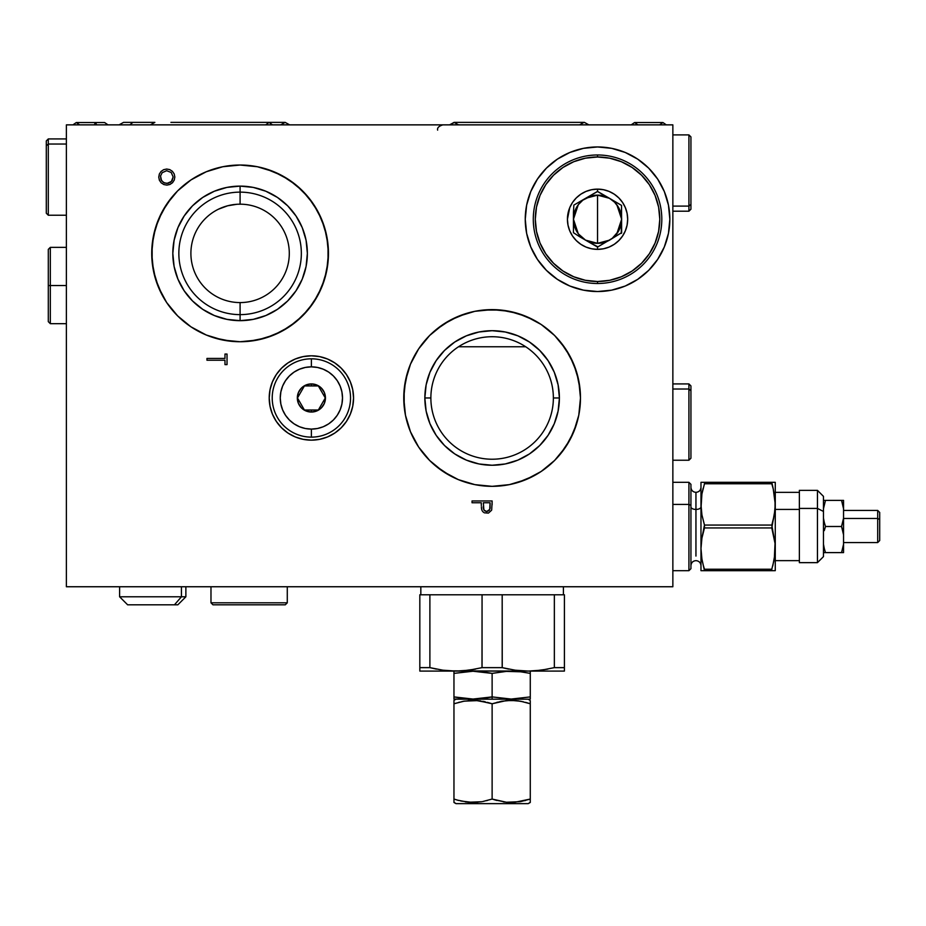 <?xml version="1.0" encoding="UTF-8"?>
<svg xmlns="http://www.w3.org/2000/svg" width="926" height="926" viewBox="0 0 926 926"><rect width="100%" height="100%" fill="white"/><g stroke="black" fill="none" stroke-linecap="round" stroke-linejoin="round"><path stroke-width="1.39" d="M597.548 291.54A72.297 72.297 0 0 1 525.25 219.242A72.297 72.297 0 0 1 597.548 146.956L611.658 148.345L625.212 152.454L637.713 159.133L648.675 168.127L657.657 179.077L664.336 191.578L668.456 205.144L669.845 219.242L668.456 233.352L664.336 246.906L657.657 259.407L648.675 270.369L637.713 279.351L625.212 286.041L611.658 290.151L597.548 291.54L583.449 290.151L569.884 286.041L557.383 279.351L546.433 270.369L537.439 259.407L530.76 246.906L526.639 233.352L525.25 219.242L526.639 205.144L530.76 191.578L537.439 179.077L546.433 168.127L557.383 159.133L569.884 152.454L583.449 148.345L597.548 146.956A72.297 72.297 0 0 1 669.845 219.242A72.297 72.297 0 0 1 597.548 291.54L611.658 290.151L625.212 286.041L637.713 279.351L648.675 270.369L657.657 259.407L664.336 246.906L668.456 233.352L669.845 219.242L668.456 205.144L664.336 191.578L657.657 179.077L648.675 168.127L637.713 159.133L625.212 152.454L611.658 148.345L597.548 146.956L583.449 148.345L569.884 152.454L557.383 159.133L546.433 168.127L537.439 179.077L530.76 191.578L526.639 205.144L525.25 219.242L526.639 233.352L530.76 246.906L537.439 259.407L546.433 270.369L557.383 279.351L569.884 286.041L583.449 290.151L597.548 291.54M158.462 287.199L153.427 270.623L151.725 253.388L153.427 236.142L158.462 219.566L166.622 204.299L177.607 190.906L190.999 179.91L206.278 171.75L222.853 166.726L240.089 165.025A88.364 88.364 0 0 1 328.452 253.388A88.364 88.364 0 0 1 240.089 341.74L231.431 341.324L214.438 337.944L206.278 335.015L190.999 326.855L177.607 315.87L166.622 302.478L158.462 287.199A88.364 88.364 0 0 0 206.266 335.015L190.999 326.855L177.607 315.87L166.622 302.478L162.166 295.035L155.533 279.039L152.153 262.046L152.153 244.719L155.533 227.738L162.166 211.73L171.785 197.331L177.607 190.906L190.999 179.91L206.278 171.75L222.853 166.726L240.089 165.025L257.324 166.726L265.739 168.833L281.747 175.454L296.146 185.084L308.393 197.331L318.023 211.73L324.644 227.738L328.024 244.719L328.024 262.046L324.644 279.039L318.023 295.035L308.393 309.434L296.146 321.692L281.747 331.311L265.739 337.944L248.747 341.324L240.089 341.74A88.364 88.364 0 0 1 151.725 253.388A88.364 88.364 0 0 1 240.089 165.025A88.364 88.364 0 0 0 177.618 190.895M177.607 190.918A88.364 88.364 0 0 0 151.725 253.342M328.452 253.33A88.364 88.364 0 0 0 321.727 219.589L326.751 236.142L328.452 253.388L326.751 270.623L321.727 287.199L313.555 302.478L302.57 315.87L289.178 326.855L273.899 335.015L257.324 340.05L240.089 341.74L222.853 340.05L206.278 335.015A88.364 88.364 0 0 0 222.819 340.039M222.877 340.05A88.364 88.364 0 0 0 240.031 341.74M240.089 192.133A61.255 61.255 0 0 0 178.845 253.388A61.255 61.255 0 0 0 240.089 314.632L240.089 320.662A67.274 67.274 0 0 1 172.815 253.388A67.274 67.274 0 0 1 240.089 186.114L240.089 204.183A49.205 49.205 0 0 0 190.895 253.388A49.205 49.205 0 0 0 240.089 302.582L240.089 314.632A61.255 61.255 0 0 1 178.845 253.388A61.255 61.255 0 0 1 240.089 192.133A61.255 61.255 0 0 1 301.344 253.388A61.255 61.255 0 0 1 240.089 314.632L240.089 302.582A49.205 49.205 0 0 0 289.294 253.388A49.205 49.205 0 0 0 240.089 204.183L240.089 186.114A67.274 67.274 0 0 1 307.363 253.388A67.274 67.274 0 0 1 240.089 320.662L240.089 314.632A61.255 61.255 0 0 0 301.344 253.388A61.255 61.255 0 0 0 240.089 192.133M565.566 348.859A88.364 88.364 0 0 0 418.668 348.847L429.641 335.49L436.065 329.668L450.464 320.049L466.472 313.416L474.876 311.31L483.453 310.036L500.781 310.036L517.773 313.416L533.77 320.049L541.212 324.505L554.605 335.49L560.427 341.914L570.046 356.325L576.678 372.321L580.058 389.314L580.475 397.972L578.785 415.218L576.678 423.622L570.046 439.63L560.427 454.029L554.605 460.454L541.212 471.438L533.77 475.906L517.773 482.527L509.358 484.634L492.123 486.335A88.364 88.364 0 0 1 403.759 397.972A88.364 88.364 0 0 1 492.123 309.62A88.364 88.364 0 0 1 580.475 397.972A88.364 88.364 0 0 1 492.123 486.335L474.876 484.634L458.301 479.61L450.464 475.906L436.065 466.276L429.641 460.454L418.645 447.061A88.364 88.364 0 0 0 573.75 431.805L565.589 447.061L554.605 460.454L541.212 471.438L525.933 479.61L509.358 484.634L492.123 486.335L474.876 484.634L458.301 479.61L443.033 471.438L429.641 460.454L418.645 447.061L410.484 431.794A88.364 88.364 0 0 0 418.645 447.061L410.484 431.794L405.461 415.218L404.187 406.641L404.187 389.314L407.567 372.321L410.484 364.161L418.645 348.882L429.641 335.49L443.033 324.505L458.301 316.345L474.876 311.31L492.123 309.62L509.358 311.31L525.933 316.345L541.212 324.505L554.605 335.49L565.589 348.882L573.75 364.161L578.785 380.736L580.475 397.972A88.364 88.364 0 0 0 565.612 348.917M418.621 348.917A88.364 88.364 0 0 0 403.759 397.914M403.759 398.03A88.364 88.364 0 0 0 410.473 431.759M553.366 397.972A61.255 61.255 0 0 0 492.123 336.728A61.255 61.255 0 0 0 430.868 397.972L424.849 397.972A67.274 67.274 0 0 1 492.123 330.698A67.274 67.274 0 0 1 559.397 397.972L553.366 397.972A61.255 61.255 0 0 1 492.123 459.227A61.255 61.255 0 0 1 430.868 397.972A61.255 61.255 0 0 1 492.123 336.728A61.255 61.255 0 0 1 553.366 397.972L559.397 397.972A67.274 67.274 0 0 1 492.123 465.246A67.274 67.274 0 0 1 424.849 397.972L430.868 397.972A61.255 61.255 0 0 0 492.123 459.227A61.255 61.255 0 0 0 553.366 397.972M311.379 440.151A42.168 42.168 0 0 1 269.211 397.972A42.168 42.168 0 0 1 311.379 355.804A42.168 42.168 0 0 1 353.558 397.972A42.168 42.168 0 0 1 311.379 440.151L303.149 439.341L295.244 436.933L287.951 433.044L281.562 427.8L276.318 421.399L272.418 414.119L270.022 406.201L269.211 397.972L270.022 389.742L272.418 381.836L276.318 374.544L281.562 368.154L287.951 362.911L295.244 359.01L303.149 356.614L311.379 355.804L319.609 356.614L327.515 359.01L334.807 362.911L341.196 368.154L346.451 374.544L350.341 381.836L352.748 389.742L353.558 397.972L352.748 406.201L350.341 414.119L346.451 421.399L341.196 427.8L334.807 433.044L327.515 436.933L319.609 439.341L311.379 440.151M233.78 204.588L227.553 205.804M238.237 204.218L241.223 204.195M227.032 364.613L227.032 354.056L227.032 364.613L224.983 364.613L224.983 360.226L224.983 364.613L227.032 364.613L227.032 354.056L224.983 354.056L227.032 354.056M206.961 360.226L224.983 360.226L206.961 360.226L206.961 358.431L224.983 358.431L206.961 358.431L206.961 360.226M218.513 209.172L227.634 205.792L236.836 204.287M672.855 124.86L672.855 586.748L66.383 586.748L66.383 124.86L66.383 586.748L672.855 586.748L672.855 124.86L66.383 124.86L672.855 124.86M481.3 502.76L481.3 504.195L481.3 502.76L472.04 502.76L472.04 500.954L472.04 502.76M484.726 510.828L486.729 511.511C484.101 510.92 482.967 509.184 483.326 506.279L484.066 510.145L486.729 511.511L489.727 509.427L490.062 502.76L490.062 506.429C490.41 509.254 489.298 510.955 486.729 511.511L487.157 511.488M483.36 502.76L490.062 502.76L483.36 502.76L483.847 509.763M489.044 510.527L489.553 509.809M489.842 509.011L490.039 507.321M489.981 508.154L490.062 506.429M481.312 505.48L481.3 504.195M481.902 510.157L481.566 508.999M491.544 510.284L488.442 513.085L484.286 512.807M492.123 504.901L492.123 500.954L472.04 500.954L492.123 500.954L491.694 509.89M485.039 511.048L484.344 510.492M483.407 508.05L483.337 507.159M559.397 397.972L558.1 384.846L554.269 372.229L548.053 360.596L539.684 350.41L529.498 342.041L517.865 335.825L505.249 331.994L492.123 330.698L478.997 331.994L466.368 335.825L454.747 342.041L444.549 350.41L436.181 360.596L429.965 372.229L426.134 384.846L424.849 397.972L426.134 411.098L429.965 423.714L436.181 435.347L444.549 445.545L454.747 453.914L466.368 460.129L478.997 463.961L492.123 465.246L505.249 463.961L517.865 460.129L529.498 453.914L539.684 445.545L548.053 435.347L554.269 423.714L558.1 411.098L559.397 397.972M573.761 431.771A88.364 88.364 0 0 0 580.475 398.018M240.089 186.114L226.963 187.399L214.346 191.231L202.713 197.446L192.515 205.815L184.158 216.013L177.942 227.646L174.111 240.262L172.815 253.388L174.111 266.514L177.942 279.131L184.158 290.764L192.515 300.95L202.713 309.319L214.346 315.535L226.963 319.366L240.089 320.662L253.215 319.366L265.831 315.535L277.464 309.319L287.662 300.95L296.031 290.764L302.246 279.131L306.078 266.514L307.363 253.388L306.078 240.262L302.246 227.646L296.031 216.013L287.662 205.815L277.464 197.446L265.831 191.231L253.215 187.399L240.089 186.114M240.089 341.74A88.364 88.364 0 0 0 273.888 335.027M273.922 335.015A88.364 88.364 0 0 0 289.167 326.866M289.201 326.843A88.364 88.364 0 0 0 302.536 315.893M302.605 315.835A88.364 88.364 0 0 0 321.716 287.222M321.739 287.176A88.364 88.364 0 0 0 328.452 253.446M321.716 219.555A88.364 88.364 0 0 0 302.594 190.93L313.555 204.299L321.727 219.566M302.547 190.883A88.364 88.364 0 0 0 240.135 165.025M240.089 165.025L257.324 166.726L273.899 171.75L289.178 179.91L302.57 190.906M580.475 397.972L578.785 415.218L573.75 431.794M410.484 431.794L405.461 415.218L403.759 397.972L405.461 380.736L410.484 364.161L418.645 348.882M166.796 169.041L169.863 169.655L172.468 171.391L174.215 173.995L174.829 177.074L174.215 180.153L172.468 182.758L169.863 184.494L166.796 185.107L163.717 184.494L161.112 182.758L159.365 180.153L158.763 177.074L159.365 173.995L161.112 171.391L163.717 169.655L166.796 169.041M472.04 500.954L492.123 500.954M483.43 512.275L482.284 510.944M481.52 508.675L481.358 506.765M224.983 358.431L224.983 354.056M458.52 346.764L525.725 346.764M420.832 586.748L420.832 594.781L420.832 586.748M563.413 594.781L563.413 586.748L563.413 594.781M429.942 667.646L442.906 670.192L429.942 667.646L419.825 667.646L419.825 671.084L455.974 671.084L442.906 670.192L429.942 667.646L436.401 669.116M482.064 667.611L482.064 594.781L481.995 667.646L502.239 667.646L481.995 667.646L469.042 670.192L455.974 671.084L528.271 671.084L515.203 670.192L502.239 667.646L508.687 669.116M449.434 670.864L528.271 671.084L541.34 670.192L554.292 667.646L541.34 670.192L528.271 671.084L564.409 671.084L564.409 667.646L554.292 667.646L564.409 667.646L564.409 594.781L419.825 594.781L419.825 667.611L419.825 594.781M534.8 670.864L547.822 669.116M521.732 670.864L529.197 671.084M564.409 594.781L564.409 671.084L528.271 671.084L515.203 670.192L502.239 667.646L515.203 670.192M419.825 669.116L419.825 671.084L419.825 670.204L419.825 671.084L456.912 671.084M462.502 670.864L475.524 669.116M469.031 670.192L455.974 671.084L469.042 670.192L481.995 667.646M419.825 670.192L419.825 667.611L429.884 667.611L429.884 594.781L429.884 667.611M442.906 670.192L455.974 671.084M502.181 667.611L502.181 594.781L502.239 667.646M554.35 667.611L554.35 594.781L554.35 667.611M564.409 670.192L564.409 671.084M541.328 670.192L528.271 671.084M530.274 802.24L528.271 803.629L530.274 802.472L530.274 800.469L530.274 801.557M528.92 799.508L530.274 799.092L530.274 703.772L526.906 702.73M520.123 801.684L506.372 802.24L492.123 799.057L496.811 800.469L492.123 799.057L492.123 703.772L506.325 700.6L516.025 700.6L523.456 701.827M524.834 800.666L525.505 800.492M514.37 802.367L506.372 802.24L494.484 799.809M508.339 802.391L511.198 802.472M504.624 802.043L503.304 801.847M486.682 800.666L487.377 800.481M477.862 802.24L476.195 802.367L477.862 802.24M481.624 801.742L468.209 802.24L457.34 800.11M466.461 802.043L465.361 801.881M455.326 703.332L453.96 703.772L453.96 801.546L453.96 799.057L458.659 800.469L453.96 799.057L453.96 703.679M453.96 802.24L455.974 803.629L453.96 802.472L453.96 801.546M453.96 700.369L455.974 699.199L453.96 700.369L453.96 701.295L453.96 700.369M453.96 701.271L453.96 702.371L453.96 701.271M464.111 701.156L477.862 700.6L492.123 703.772L487.423 702.359L492.123 703.772L501.545 701.283L511.164 700.369L520.829 701.283L530.274 703.772L530.274 701.295L530.274 703.772L525.574 702.359L530.274 703.772L530.274 799.057L514.358 802.367M459.412 702.163L458.729 702.336M468.209 700.6L469.864 700.461L468.209 700.6M475.895 700.45L489.75 703.019M479.622 700.797L480.93 700.982M485.062 701.769L482.712 701.283M497.551 702.163L496.903 702.336M508.038 700.461L506.372 700.6L508.038 700.461M517.773 700.797L518.884 700.947M530.274 700.6L528.271 699.199L530.274 700.6M464.181 701.144L453.96 703.772L453.96 702.371L453.96 703.772L463.382 701.283L473.001 700.369M485.293 701.827L482.701 701.283M476.01 700.45L473.082 700.369M460.789 801.002L473.082 802.472L481.902 801.696M508.224 802.379L511.164 802.472M520.065 801.696L520.817 801.557M530.274 799.057L530.274 800.469L530.274 799.057L520.852 801.546M492.123 703.772L492.123 799.057L482.701 801.546L492.123 799.057M455.974 803.629L528.271 803.629L455.974 803.629M530.274 697.81L530.274 699.061L530.274 696.908L511.198 699.061L492.123 696.908L492.123 699.199L529.869 699.199L492.123 699.199L492.123 696.908L473.036 699.061L453.96 696.908L453.96 673.387L473.036 671.234L492.123 673.387L492.123 696.908L492.123 673.387L482.585 671.801M506.429 698.91L501.66 698.493M453.96 671.373L453.96 698.91L453.96 696.908L463.498 698.493L453.96 696.908L453.96 698.493M530.274 673.387L530.274 696.908L530.274 673.387L520.736 671.801L530.274 673.387L530.274 671.373M492.123 673.387L506.429 671.385L520.736 671.801M530.274 696.908L511.198 699.061M482.585 698.493L487.354 697.81L482.585 698.493M473.036 699.061L477.816 698.91L473.036 699.061M453.96 699.061L492.123 699.199L454.365 699.199M468.267 698.91L463.498 698.493M492.123 696.908L487.354 697.81M181.427 596.784L119.604 596.784L181.427 596.784L181.427 586.748L181.427 596.784L185.871 596.784L181.427 596.784L174.47 604.817L181.427 596.784M119.604 586.748L119.604 596.784L127.638 604.817L177.78 604.817M127.846 604.817L177.838 604.817L185.871 596.784L185.871 586.748M597.143 246.837L591.378 243.503L597.953 246.837L621.647 232.692L621.543 205.398L597.548 191.543L597.548 189.124A30.118 30.118 0 0 1 627.678 219.242A30.118 30.118 0 0 1 597.548 249.372L597.548 246.953L597.548 249.372L591.668 248.793L586.019 247.08L580.81 244.29L576.25 240.54L572.5 235.98L569.721 230.771L568.008 225.122L567.43 219.242L569.721 207.713L572.5 202.505L576.25 197.944L580.81 194.194L586.019 191.416L591.668 189.703L597.548 189.124L603.428 189.703L609.077 191.416L614.285 194.194L618.846 197.944L622.596 202.505L625.374 207.713L627.099 213.374L627.678 219.242L627.099 225.122L625.374 230.771L622.596 235.98L618.846 240.54L614.285 244.29L609.077 247.08L603.428 248.793L597.548 249.372A30.118 30.118 0 0 1 567.43 219.242A30.118 30.118 0 0 1 597.548 189.124L597.548 191.543L591.39 194.969L597.143 191.647M597.548 283.506L597.548 281.504A62.25 62.25 0 0 1 535.297 219.242A62.25 62.25 0 0 1 597.548 156.992L597.548 154.978A64.264 64.264 0 0 0 533.283 219.242A64.264 64.264 0 0 0 597.548 283.506A64.264 64.264 0 0 1 533.283 219.242A64.264 64.264 0 0 1 597.548 154.978A64.264 64.264 0 0 1 661.812 219.242A64.264 64.264 0 0 1 597.548 283.506A64.264 64.264 0 0 0 661.812 219.242A64.264 64.264 0 0 0 597.548 154.978L597.548 156.992A62.25 62.25 0 0 1 659.798 219.242A62.25 62.25 0 0 1 597.548 281.504L597.548 283.506M597.953 191.647L609.621 198.384A24.099 24.099 0 0 0 597.548 195.143A24.099 24.099 0 0 1 609.597 198.372L621.543 205.398L621.439 222.39L618.418 231.292A24.099 24.099 0 0 0 609.609 198.384A24.099 24.099 0 0 1 597.548 243.341A24.099 24.099 0 0 0 618.418 231.303M585.614 198.303L597.548 195.143L600.696 195.351L609.597 198.372L614.586 202.204L618.418 207.192L620.825 213.003L621.647 219.242L621.242 233.387A0.799 0.799 0 0 0 621.647 232.692L609.574 240.123L597.548 243.341L597.548 195.143L609.482 198.303M609.817 198.5L611.82 199.819M616.866 204.843L621.647 219.242L616.866 233.653M611.82 238.665L609.817 239.984M597.548 219.242L597.548 243.341L585.51 240.123A24.099 24.099 0 0 1 597.548 195.143L597.548 219.242M585.278 239.984L583.287 238.665M578.229 233.653L573.449 219.242L578.229 204.843M583.287 199.819L585.278 198.5M597.548 243.341A24.099 24.099 0 0 1 585.498 240.112L578.426 233.919L575.289 228.467L573.449 219.242L574.27 213.003L578.426 204.577L582.882 200.132L591.309 195.965L597.548 195.143M618.418 231.292L612.213 238.364L597.953 246.837M573.854 205.097L591.39 194.969L573.854 205.097L573.449 212.424L573.854 205.097M573.449 232.692L573.449 212.424L573.449 232.692L579.607 236.709L573.449 232.692M591.378 243.503L579.607 236.709L591.378 243.503M597.548 281.504L609.69 280.3L621.369 276.758L632.134 271.005L641.568 263.262L649.311 253.828L655.064 243.063L658.606 231.396L659.798 219.242L658.606 207.1L655.064 195.421L649.311 184.656L641.568 175.222L632.134 167.479L621.369 161.726L609.69 158.184L597.548 156.992L585.406 158.184L573.726 161.726L562.962 167.479L553.528 175.222L545.784 184.656L540.032 195.421L536.49 207.1L535.297 219.242L536.49 231.396L540.032 243.063L545.784 253.828L553.528 263.262L562.962 271.005L573.726 276.758L585.406 280.3L597.548 281.504M66.383 138.923L48.302 138.923L46.3 140.926L46.3 145.764L48.302 144.028L48.302 138.923L48.302 144.028L66.383 144.028L48.302 144.028L46.3 145.764L46.3 213.223L48.302 215.226L48.302 144.028L48.302 215.226L66.383 215.226M46.3 212.911L46.3 141.007M672.855 211.209L688.921 211.209L690.935 209.207L690.935 204.357L688.921 206.104L688.921 211.209L688.921 206.104L672.855 206.104L688.921 206.104L690.935 204.357L690.935 136.909L688.921 134.907L688.921 206.104L688.921 134.907L672.855 134.907M690.935 137.222L690.935 209.126M311.379 358.813L311.379 366.846A31.125 31.125 0 0 1 342.504 397.972A31.125 31.125 0 0 1 311.379 429.097L311.379 437.13A39.158 39.158 0 0 0 350.537 397.972A39.158 39.158 0 0 0 311.379 358.813A39.158 39.158 0 0 0 272.221 397.972A39.158 39.158 0 0 0 311.379 437.13L311.379 429.097L305.314 428.506L299.468 426.736L294.086 423.853L289.375 419.987L285.497 415.265L282.627 409.882L280.856 404.049L280.254 397.972L280.856 391.906L282.627 386.061L285.497 380.679L289.375 375.968L294.086 372.09L299.468 369.219L305.314 367.448L311.379 366.846L317.456 367.448L323.29 369.219L328.672 372.09L333.395 375.968L337.261 380.679L340.143 386.061L341.914 391.906L342.504 397.972L341.914 404.049L340.143 409.882L337.261 415.265L333.395 419.987L328.672 423.853L323.29 426.736L317.456 428.506L311.379 429.097A31.125 31.125 0 0 1 280.254 397.972A31.125 31.125 0 0 1 311.379 366.846L311.379 358.813M307.802 385.922L304.423 385.922L297.466 397.972L304.423 410.021L311.379 410.021L311.379 412.035A14.052 14.052 0 0 1 297.327 397.972A14.052 14.052 0 0 1 311.379 383.92L311.379 385.922L307.802 385.922L318.336 385.922L325.292 397.972L318.336 410.021L304.423 410.021L297.466 397.972L304.423 385.922L307.802 385.922M311.379 385.922L311.379 383.92A14.052 14.052 0 0 1 325.443 397.972A14.052 14.052 0 0 1 311.379 412.035L311.379 410.021L318.336 410.021L325.292 397.972L318.336 385.922L311.379 385.922M311.379 383.92L305.997 384.985L301.436 388.04L298.392 392.601L297.327 397.972L298.392 403.354L301.436 407.915L305.997 410.959L311.379 412.035L316.761 410.959L321.322 407.915L324.366 403.354L325.443 397.972L324.366 392.601L321.322 388.04L316.761 384.985L311.379 383.92M166.611 169.041L163.555 169.724L160.985 171.53L159.307 174.169L158.763 177.26L159.446 180.315L161.24 182.885L163.89 184.563L166.969 185.107L170.037 184.424L172.595 182.619L174.285 179.98L174.817 176.889L174.146 173.833L172.34 171.264L169.701 169.585L166.611 169.041M166.645 170.708L171.194 172.468L173.15 176.924L171.391 181.473L166.935 183.441L163.381 182.445L160.962 179.644L160.522 175.975L162.189 172.676L166.645 170.708L162.189 172.676L160.522 175.975L161.575 180.732L164.492 183.012L168.173 183.29L170.453 182.283L172.167 180.489L173.15 176.924L171.194 172.468L166.645 170.708M129.837 124.86L132.881 122.371L129.837 124.86M280.682 124.86L285.15 122.371L269.096 122.371L272.464 124.86L269.096 122.371L285.15 122.371L289.63 124.86M265.727 124.86L269.096 122.371L265.727 124.86M170.928 122.371L269.096 122.371L170.928 122.371M584.375 122.371L588.843 124.86M450.001 124.86L454.446 122.371L584.005 122.371L579.56 124.86L584.005 122.371L454.446 122.371M662.935 122.533L666.292 124.86L662.935 122.533L659.59 124.86L662.935 122.533L634.576 122.533L637.933 124.86L634.576 122.533L662.935 122.533M631.231 124.86L634.576 122.533L631.231 124.86M104.615 122.533L95.482 122.533L96.674 124.86L95.482 122.533L104.615 122.533L108.006 124.86M94.302 124.86L95.482 122.533L94.302 124.86M76.337 122.533L95.482 122.533L76.337 122.533M50.317 285.521L50.317 247.358L50.317 285.521L66.383 285.521L50.317 285.521L50.317 323.672L50.317 285.521L48.302 285.521L50.317 285.521M48.302 249.372L48.302 321.658L48.302 249.372L50.317 247.358L66.383 247.358M210.978 602.814L212.98 604.817L285.277 604.817L287.28 602.814L210.978 602.814L287.28 602.814L287.28 586.748L287.28 602.814L285.277 604.817L212.98 604.817L210.978 602.814L210.978 586.748L210.978 602.814M690.935 506.916A5.024 2.512 180 0 0 695.947 509.427L695.947 556.063L695.947 509.427A5.024 2.512 0 0 1 690.935 506.916M700.97 487.342C700.669 490.386 698.991 492.053 695.947 492.354L695.947 509.427L695.947 492.354C692.903 492.053 691.236 490.386 690.935 487.342M701.225 482.319L771.786 482.319L704.466 482.319L704.466 483.754L771.786 483.754L773.233 488.859L771.786 482.319L775.259 482.319L771.786 482.319L771.786 483.754L704.466 483.754L701.908 494.021L700.97 504.415L700.982 570.682L704.466 570.682L701.908 558.991L700.982 548.528L701.92 538.145L704.466 525.065L701.92 514.868L700.982 504.404L701.92 514.868L704.466 525.065L771.786 525.065L775.027 543.388L775.027 553.829M701.213 570.682L703.008 570.682M703.459 565.855L704.223 568.483M701.943 559.165L702.637 562.614M774.321 559.049L775.027 543.388L771.786 527.936L704.466 527.936L701.92 538.145L700.982 548.528L701.908 558.991L704.466 570.682L773.233 570.682L704.466 570.682M701.248 554.061L701.491 556.283M775.039 553.655L775.166 552M775.016 553.864L772.77 565.925M774.333 570.682L773.233 570.682L775.27 570.659L775.27 504.415L774.321 514.868L771.96 524.486M771.786 569.235L771.786 570.682L771.786 569.235L704.466 569.235L771.786 569.235L774.333 559.038M799.37 509.427L775.27 509.427L799.37 509.427M823.469 556.561L823.469 496.371L817.45 490.352L817.45 508.42L817.45 490.352L799.37 490.352L799.37 562.649L817.45 562.649L817.45 508.42L799.37 508.42L817.45 508.42L817.45 562.649L823.469 556.619L823.469 511.441L817.45 508.42L823.469 511.441L823.469 496.637M700.97 506.916A5.024 2.512 0 0 1 695.947 509.427A5.024 2.512 180 0 0 700.97 506.916M688.921 504.404L688.921 570.682L688.921 504.404L672.855 504.404L688.921 504.404L688.921 482.319L688.921 504.404L690.935 505.411L688.921 504.404M672.855 570.682L688.921 570.682L690.935 568.668L690.935 484.333L688.921 482.319L672.855 482.319M690.935 568.576L690.935 484.692M700.97 482.712L700.97 570.566M799.37 490.664L799.37 562.568M775.27 570.566L775.27 482.712M771.786 525.065L704.466 525.065L704.466 527.936L771.786 527.936L775.027 509.647L775.027 499.195L773.233 488.859L775.27 504.415L775.27 482.342L774.333 482.319L775.016 482.319M773.233 482.319L771.786 482.319M772.446 485.965L772.215 485.166M775.259 504.265L775.212 502.123M775.039 509.45L775.166 507.795M773.314 519.648L773.592 518.467M701.063 507.494L701.908 494.021L704.466 483.754L704.466 482.319L703.008 482.319L704.466 482.319M775.247 503.304L775.259 504.346M774.773 511.904L774.333 514.844M773.708 517.97L773.233 519.972M773.233 570.682L771.786 570.682M701.225 543.342L701.04 545.912M701.885 538.307L701.607 540.043M704.466 527.936L704.235 528.677M703.147 488.326L701.908 494.021M703.008 482.319L701.908 482.319M700.982 482.319L700.97 504.415M879.7 512.564L879.7 540.529L879.7 519.474L877.698 518.467L877.698 542.567L877.698 518.467L843.551 518.467L877.698 518.467L879.7 519.474L879.7 512.437L877.698 510.434L877.698 518.467L877.698 510.434L843.551 510.434M842.741 552.602L841.549 552.602L843.551 544.256L841.549 552.602L843.551 552.602L843.551 518.155L841.549 526.5L843.551 534.846L841.549 526.5L842.741 530.621L841.549 526.5L825.483 526.5L824.279 522.368L825.483 526.5L824.279 530.621M842.753 522.345L843.551 518.155L842.753 522.345M842.753 500.387L843.551 500.387L842.753 500.387M823.469 500.387L841.549 500.387L842.741 504.52L841.572 500.387L843.551 508.733L843.551 500.387L841.549 500.387L842.741 500.387M825.483 526.5L841.549 526.5L843.551 518.155L843.551 508.733L841.549 500.387L825.483 500.387L823.469 508.733L824.279 504.531M843.551 500.387L843.551 552.602L825.483 552.602L824.279 548.47L825.483 552.602L823.469 552.602M823.469 544.256L824.279 548.458M825.483 552.602L841.549 552.602M823.469 518.155L824.279 522.357M688.921 389.024L688.921 460.234L688.921 389.024L672.855 389.024L688.921 389.024L688.921 383.92L688.921 389.024L690.935 390.772L688.921 389.024M672.855 460.234L688.921 460.234L690.935 458.22L690.935 385.922L688.921 383.92L672.855 383.92M690.935 386.003L690.935 457.907M119.084 124.86L123.552 122.371L154.862 122.371L150.394 124.86M437.639 130.126C437.095 127.834 438.855 126.086 442.894 124.86M449.608 124.86L454.087 122.371L458.555 124.86M72.957 124.86L76.302 122.533L79.648 124.86M48.302 321.658L50.317 323.672L66.383 323.672M700.97 565.659C700.669 562.614 698.991 560.936 695.947 560.635C692.903 560.936 691.236 562.614 690.935 565.659M775.27 560.635L799.37 560.635M775.27 492.354L799.37 492.354M843.551 542.567L877.698 542.567L879.7 540.553"/></g></svg>
